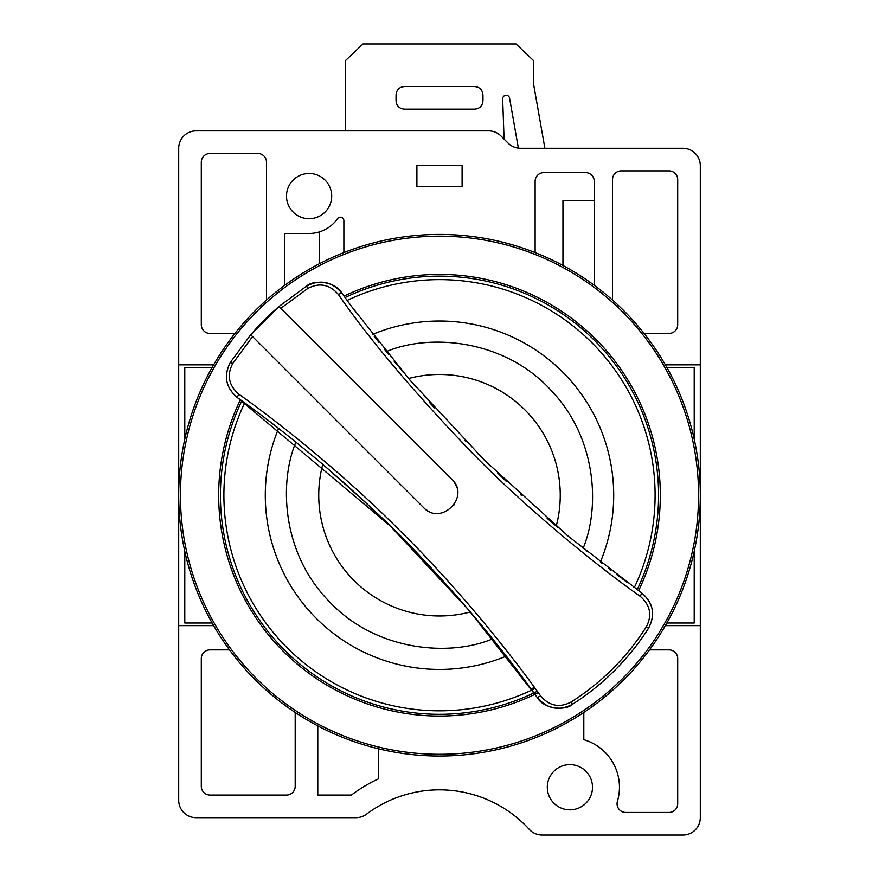 <?xml version="1.0" encoding="UTF-8"?>
<svg xmlns="http://www.w3.org/2000/svg" width="879" height="879" viewBox="0 0 879 879"><rect width="100%" height="100%" fill="white"/><g stroke="black" fill="none" stroke-linecap="round" stroke-linejoin="round"><path stroke-width="1.32" d="M238.714 394.089L237.242 397.473C353.589 481.132 453.597 581.129 537.256 697.486C543.42 709.177 565.845 711.012 572.449 704.299L572.46 704.288C559.11 711.331 547.375 709.056 537.256 697.486L468.595 609.85L390.54 526.257L237.242 397.473C225.672 387.353 223.398 375.619 230.43 362.28L250.735 334.745L279.017 306.463L306.551 286.158C319.89 279.126 331.625 281.39 341.744 292.971L351.6 306.529L409.504 379.541L484.461 460.244L568.46 536.399L641.758 592.984C653.328 603.104 655.602 614.828 648.57 628.177L648.57 628.177C628.771 659.118 603.401 684.499 572.449 704.299L571.207 701.98C559.637 708.056 549.441 706.068 540.64 696.014C511.292 654.35 455.893 585.535 399.319 530.048C343.14 473.649 278.753 422.436 238.714 394.089C228.661 385.277 226.672 375.091 232.737 363.521L252.57 336.569L423.513 507.524C441.038 526.565 470.847 496.635 451.795 479.242L280.851 308.298L307.793 288.466C319.363 282.39 329.559 284.378 338.36 294.443C369.213 339.195 413.482 391.671 471.188 451.872C526.609 508.985 599.148 567.537 640.286 596.358C650.339 605.17 652.328 615.355 646.263 626.925C626.76 657.47 601.741 682.489 571.207 701.98M515.127 667.524L506.337 656.108A174.218 174.218 0 0 1 278.621 428.381L276.764 426.941M475.913 618.475L483.098 627.112M470.397 611.96C404.758 537.981 396.704 529.927 322.769 464.332A120.753 120.753 0 0 0 470.397 611.96M492.658 638.824C450.158 656.976 375.234 651.68 328.142 600.335C282.093 552.66 278.863 482.879 295.893 442.071L322.769 464.332M274.984 425.568L270.007 421.733M269.007 420.975L265.744 418.481M265.557 418.349L264.436 417.503M263.37 416.69L260.492 414.525M257.14 412.02L256.13 411.262M252.163 408.317L250.976 407.449M250.965 407.438L250.306 406.955M244.769 402.901L244.692 402.846A215.597 215.597 0 0 0 535.168 688.433A215.597 215.597 0 0 1 531.872 690.026A215.597 215.597 0 0 0 535.168 688.433M348.117 301.783L349.402 303.541M374.146 336.261L378.904 342.305M384.398 349.194L388.859 354.731M403.615 372.597L399.242 367.378M397.418 365.17L394.111 361.159M408.801 378.728L416.119 387.243M429.556 402.505L434.402 407.9M464.969 440.555L466.101 441.708M477.594 453.399L480.758 456.564M485.922 461.684L490.207 465.903M497.371 472.836L506.612 481.637M520.775 494.811L521.489 495.459M547.134 518.302L556.231 526.114A120.753 120.753 0 0 0 408.603 378.497M567.329 535.465L566.252 534.564M558.209 527.807L556.231 526.114M586.117 550.803L587.051 551.551M372.663 334.35A174.218 174.218 0 0 1 600.379 562.066L601.95 563.285M608.554 568.372L610.762 570.064M616.509 574.416L621.134 577.888M622.134 578.635L627.243 582.425M633.627 587.106L634.308 587.601A215.597 215.597 0 0 0 347.128 300.42M251.108 335.108L252.57 336.569M250.735 334.745L256.492 328.208A247.757 247.757 0 0 1 272.479 312.221L279.017 306.463M280.851 308.298L279.39 306.837M425.843 509.512L427.776 510.765M428.523 511.171L429.622 511.688M453.641 505.392L454.256 504.524M457.41 496.47L457.629 494.251M457.64 492.745L457.519 491.064M456.871 487.856L456.684 487.23M456.08 485.626L454.058 481.945M275.094 310.573L274.457 311.133M531.114 688.993A214.333 214.333 0 0 0 534.41 687.4M345.051 297.552A219.069 219.069 0 0 1 637.165 589.677M537.234 691.29A219.069 219.069 0 0 1 241.835 400.769M240.396 399.736A220.816 220.816 0 0 0 538.267 692.718M638.604 590.71A220.816 220.816 0 0 0 344.019 296.124M698.563 495.229A259.063 259.063 0 0 0 439.5 236.165A259.063 259.063 0 0 0 180.437 495.229A259.063 259.063 0 0 0 439.5 754.292A259.063 259.063 0 0 0 698.563 495.229M700.299 495.229A260.799 260.799 0 0 0 439.5 234.418A260.799 260.799 0 0 0 178.701 495.229A260.799 260.799 0 0 0 439.5 756.028A260.799 260.799 0 0 0 700.299 495.229M515.325 289.696A219.069 219.069 0 0 0 512.644 288.719M509.084 287.499A219.069 219.069 0 0 0 505.304 286.268M501.7 285.17A219.069 219.069 0 0 0 498.964 284.378M220.596 486.625A219.069 219.069 0 0 0 220.497 489.471M220.431 493.24A219.069 219.069 0 0 0 220.431 495.229M666.842 623.013L694.212 623.013L694.212 551.232M694.212 439.214L694.212 367.433L666.842 367.433M212.158 367.433L184.788 367.433L184.788 439.214M184.788 551.232L184.788 623.013L212.158 623.013M213.641 625.628L178.701 625.628L178.701 800.275A17.382 17.382 0 0 0 196.083 817.668L356.039 817.668A17.382 17.382 0 0 0 366.477 814.185A121.709 121.709 0 0 1 529.301 829.402A17.382 17.382 0 0 0 542.123 835.05L682.917 835.05A17.382 17.382 0 0 0 700.299 817.668L700.299 165.659A17.382 17.382 0 0 0 682.917 148.276L520.467 148.276A17.382 17.382 0 0 1 508.172 143.178L500.975 135.981A17.382 17.382 0 0 0 488.68 130.883L196.083 130.883A17.382 17.382 0 0 0 178.701 148.276L178.701 364.829L213.641 364.829M700.299 364.829L665.359 364.829M331.702 196.083A22.601 22.601 0 0 1 309.1 218.684A22.601 22.601 0 0 1 286.499 196.083A22.601 22.601 0 0 1 309.1 173.482A22.601 22.601 0 0 1 331.702 196.083M462.101 186.524L416.899 186.524L416.899 165.659L462.101 165.659L462.101 186.524M644.054 333.438L669.007 333.438A8.691 8.691 0 0 0 677.698 324.747L677.698 179.569A8.691 8.691 0 0 0 669.007 170.878L621.189 170.878A8.691 8.691 0 0 0 612.498 179.569L612.498 300.058M266.502 300.058L266.502 162.175A8.691 8.691 0 0 0 257.811 153.484L209.993 153.484A8.691 8.691 0 0 0 201.302 162.175L201.302 324.747A8.691 8.691 0 0 0 209.993 333.438L234.946 333.438M594.248 285.29L594.248 181.305A8.691 8.691 0 0 0 585.546 172.614L543.826 172.614A8.691 8.691 0 0 0 535.124 181.305L535.124 252.592M343.876 252.592L343.876 220.684A3.472 3.472 0 0 0 337.547 218.684A34.775 34.775 0 0 1 309.1 233.462L284.752 233.462L284.752 285.29M700.299 625.628L665.359 625.628M592.501 787.232A22.601 22.601 0 0 1 569.9 809.834A22.601 22.601 0 0 1 547.298 787.232A22.601 22.601 0 0 1 569.9 764.631A22.601 22.601 0 0 1 592.501 787.232M229.507 649.878L209.993 649.878A8.691 8.691 0 0 0 201.302 658.569L201.302 786.364A8.691 8.691 0 0 0 209.993 795.055L286.499 795.055A8.691 8.691 0 0 0 295.19 786.364L295.19 712.462M583.81 712.462L583.81 739.678A49.554 49.554 0 0 1 617.421 801.285A8.691 8.691 0 0 0 625.76 812.449L669.007 812.449A8.691 8.691 0 0 0 677.698 803.758L677.698 658.569A8.691 8.691 0 0 0 669.007 649.878L649.493 649.878M317.791 725.889L317.791 795.055L351.413 795.055A146.046 146.046 0 0 1 378.651 778.783L378.651 748.831M319.527 263.656L319.527 231.869M594.248 200.434L562.945 200.434L562.945 265.491M178.701 625.628L178.701 364.829M544.881 148.276L533.388 83.065L533.388 60.464L516.006 43.95L362.994 43.95L345.612 60.464L345.612 130.883M504.074 139.069L502.667 98.877A3.472 3.472 0 0 1 505.777 95.295A3.472 3.472 0 0 1 509.567 98.151L518.379 148.144M474.495 86.549C479.758 86.988 482.582 89.867 482.967 95.185L482.967 100.514C482.582 105.832 479.758 108.71 474.495 109.15L404.505 109.15C399.242 108.71 396.418 105.832 396.033 100.514L396.033 95.185C396.418 89.867 399.242 86.988 404.505 86.549L474.495 86.549M529.784 687.169L537.256 697.486L540.64 696.014M307.793 288.466L306.551 286.158C313.155 279.445 335.58 281.269 341.744 292.971L338.36 294.443M646.263 626.925L648.57 628.177C655.547 614.498 653.284 602.763 641.758 592.984L640.286 596.358M237.242 397.473C225.716 387.683 223.453 375.959 230.43 362.28L232.737 363.521M583.107 548.375C600.137 507.568 596.907 437.786 550.858 390.111C503.766 338.767 428.842 333.482 386.342 351.622M341.744 292.971L351.6 306.529"/></g></svg>
